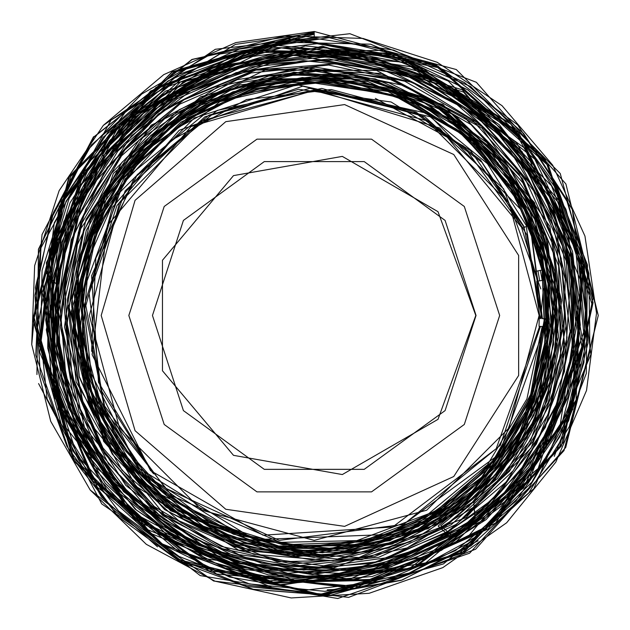 <?xml version="1.0" encoding="UTF-8"?>
<svg xmlns="http://www.w3.org/2000/svg" width="630" height="630" viewBox="0 0 630 630"><rect width="100%" height="100%" fill="white"/><g stroke="black" fill="none" stroke-linecap="round" stroke-linejoin="round"><path stroke-width="0.94" d="M475.784 315.488L437.992 419.312L342.303 474.563L233.486 455.372L162.469 370.731L162.469 260.237L233.486 175.597L342.303 156.413L437.992 211.656L475.784 315.488M314.252 31.933L191.922 59.425L93.681 137.056L38.469 249.259L36.926 374.566L38.517 249.386L93.854 137.088L192.15 59.566L314.252 31.933L314.252 33.02L314.252 31.626M598.24 315.488L564.015 450.639L469.594 553.219L337.735 598.5L200.222 575.568L90.184 489.959L50.707 421.281L31.76 344.563L34.681 265.616L59.165 190.669L103.281 125.386L163.737 74.671L235.777 42.604L314.252 31.5L456.246 69.544L560.196 173.494L598.24 315.488L565.724 447.442L475.619 549.171L348.555 597.39L213.641 581.057L101.769 503.898L38.556 383.591L101.769 503.898L213.641 581.057L348.555 597.39L475.619 549.171L565.724 447.442L598.24 315.488L565.929 183.936L476.359 82.317L349.91 33.744L215.342 49.282L103.281 125.386L215.342 49.282L349.91 33.744L476.359 82.317L565.929 183.936L598.24 315.488M544.981 318.646L532.539 391.017L497.968 455.805L444.709 506.37L378.52 538.02L305.715 547.029L233.596 533.051L169.643 497.109L119.936 443.008L89.673 376.197L81.774 303.156L96.839 231.36L133.725 167.84L188.307 118.771L255.575 89.334L328.639 81.924L400.294 97.792L463.704 134.907L512.324 189.851L541.69 257.213L548.817 330.238L532.941 401.995L495.904 465.357L440.937 514.104L373.779 543.8L300.707 551.1L228.832 535.87L165.288 499.11L115.881 444.701L85.688 377.811L77.372 304.778L91.736 232.801L127.583 168.635L181.117 118.393L247.598 87.09L320.394 77.285L392.663 90.405L457.663 124.693L508.953 177.227L542.028 242.881L553.51 315.386L542.438 388.064L509.969 453.915L458.908 506.788L394.396 541.894L322.206 555.597L249.212 547.123L182.322 516.773L127.504 467.806L90.192 404.562L73.521 332.947L79.199 259.749L106.69 191.559L153.255 134.773L214.877 94.681L285.571 74.71L359.021 77.112L428.479 101.131L487.392 145.018L530.704 204.435L554.116 274.042L555.778 347.563L535.469 418.131L494.944 479.493L438.141 526.066L448.213 535.051L380.607 564.078L307.582 573.009L235.053 560.7L168.84 528.578L114.542 478.981L76.309 416.084L57.425 345.027L59.33 271.459L81.758 201.466L123.094 140.64L179.7 93.76L247.306 64.835L320.292 55.81L392.844 67.82L459.262 99.54L514.001 148.664L552.919 211.16L572.757 281.988L571.977 355.611L550.777 426.045L510.615 487.715L455.01 535.862L388.111 566.417L315.394 577.356L242.558 567.457L175.227 537.839L118.881 490.62L77.742 429.565L55.18 359.565L52.975 285.957L71.119 214.649L108.478 151.208L161.776 100.454L227.123 66.607L299.234 51.936L372.511 57.897L441.378 83.727L500.377 127.567L545.108 186.015L572.032 254.457L579.009 327.757L565.701 400.137L532.838 466.027L483.297 520.482L349.808 579.167L205.545 558.723L93.634 465.46L47.392 327.246L80.593 185.267L183.33 81.79L324.962 47.423L463.609 92.153L558.59 202.773L581.899 346.807L526.696 481.879L409.303 568.41L264.175 581.364L133.324 517.088L54.684 394.223L51.062 248.401L123.291 121.779L250.488 50.668L396.286 55.322L518.899 134.513L583.215 265.521L571.063 410.799L486.045 529.279L352.217 587.459L207.467 568.851L92.697 478.934L39.958 343.043L63.913 199.127L157.949 87.468L295.675 39.257L438.653 67.741L547.501 164.973L591.956 304.07L559.794 446.426L460.152 552.856L320.284 594.373L178.487 559.574L73.647 458.105L34.201 317.733L70.694 176.447L173.376 72.521L314.252 34.28L314.252 33.114L172.384 71.749L69.528 176.164L33.051 318.229L73.08 459.372L178.699 561.039L321.079 595.539L461.467 553.423L561.385 445.993L593.082 302.746L547.801 163.327L438.102 66.205L294.178 38.265L156.027 87.436L62.22 200.08L38.934 344.704L92.697 480.934L208.632 570.678L354.225 588.412L488.281 528.995L572.796 409.35L583.9 263.316L518.34 132.284L394.648 53.668L248.149 50.061L120.842 122.519L49.297 250.268L54.133 396.703L134.182 519.498L266.317 582.931L412.107 568.52L529.082 480.533L583.215 344.571L558.613 200.23L462.262 89.862L322.41 46.108L180.361 82.018L78.238 186.968L46.305 329.789L60.543 402.255L94.098 468.153L144.262 522.42L207.49 560.771L278.736 580.553L352.666 579.844L423.659 559.086L486.092 519.553L535.398 464.42L567.606 397.955L580.277 325.119L572.583 251.685L544.816 183.22L499.448 124.929L439.638 81.553L370.219 56.133L296.517 51.022L224.162 66.378L158.949 101.115L105.864 152.625L69.032 216.689L51.558 288.54L54.448 362.4L77.931 432.471L119.771 493.416L176.928 540.178L244.834 569.339L318.087 578.45L391.057 566.764L457.892 535.374L513.261 486.423L552.975 424.108L573.497 353.115L573.591 279.184L552.872 208.27L513.19 145.861L457.679 97.13L390.639 65.906L317.638 54.613L244.369 64.433L176.739 94.209L120.361 141.955L79.475 203.514L57.732 274.074L56.613 347.965L76.332 419.084L115.385 481.808L170.399 531.035L237.211 562.59L310.165 574.221L383.394 564.511L451.009 534.673L440.74 525.766L497.472 478.469L537.485 416.509L557.188 345.327L554.943 271.593L530.562 201.899L486.73 142.522L426.998 99.193L357.076 75.458L283.335 73.93L212.397 94.476L150.98 135.293L104.635 192.796L77.561 261.403L72.6 335.065L89.736 406.838L127.929 469.964L183.236 518.884L250.709 548.628L324.111 556.755L396.412 542.343L461.042 506.63L511.899 453.222L544.005 386.765L554.754 313.772L542.556 241.014L509.072 175.234L457.104 122.937L391.655 88.759L319.032 76.151L245.913 86.365L179.4 118.156L125.882 168.966L90.177 233.509L76.214 305.92L84.798 379.221L115.558 446.205L165.336 500.708L229.328 537.248L301.581 552.329L374.889 544.69L442.26 514.615L497.298 465.531L534.256 401.727L550.045 329.648L542.627 256.331L513.001 188.724L464.011 133.686L400.239 96.516L328.238 80.742L254.843 88.334L187.323 118.015L132.576 167.438L95.61 231.328L80.585 303.487L88.665 376.866L119.164 443.961L169.21 498.228L233.47 534.256L305.873 548.124L379.079 539.067L445.67 507.394L498.991 456.419L533.649 391.34L546.147 318.662M543.359 288.666L540.69 318.583M540.162 318.575L526.31 226.469M544.485 318.638L530.554 395.128L491.959 462.633L433.117 513.521L360.73 541.957L282.988 544.792L208.735 521.727L146.294 475.382L102.682 411.004L82.782 335.853L88.799 258.316L119.991 187.134L172.943 130.166L241.621 93.783L318.496 82.018L394.955 96.106L462.554 134.521L513.86 192.969L543.186 264.986L547.344 342.665L525.885 417.422L481.186 481.076L418.123 526.688L343.681 549.234L265.892 546.289L193.355 518.222L133.851 468.058L93.878 401.334L77.734 325.23L87.113 248.007L120.991 177.999L175.715 122.7L245.353 88.058L322.45 77.766L398.766 92.893L466.098 131.804L517.356 190.37L547.021 262.245L551.998 339.916L531.791 415.02L488.526 479.69L426.817 527.082L353.202 552.203L275.381 552.431L201.592 527.79L139.537 480.848L95.697 416.556L74.671 341.649L78.593 263.907L107.053 191.504L157.083 131.875L223.461 91.255L299.297 73.812L376.787 81.333L447.851 113.006L505.268 165.603L543.076 233.612L557.432 310.125L546.903 387.245L512.568 457.089L457.947 512.568L388.655 548.005L311.716 559.818L234.943 546.84L166.178 510.41L112.282 454.198L78.766 383.953L68.954 306.716L84.018 230.383L121.866 162.398L179.203 109.73L250.126 77.647L327.545 69.308L403.688 85.499L470.988 124.614L522.79 182.747L553.935 254.079L561.369 331.577L544.375 407.563L504.661 474.508L446.111 525.877L374.59 556.566L297.021 563.614L221.114 546.352L154.248 506.481L102.934 447.891L72.198 376.378L65.008 298.833L82.026 222.847L121.598 155.799L179.881 104.131L251.181 72.883L328.663 65.016L404.822 81.286L472.311 120.094L524.719 177.747L556.959 248.614L566.008 325.993L550.793 402.334L513.316 470.578L456.726 524.081L386.497 557.755L309.338 568.457L232.572 555.195L163.501 519.222L108.58 463.956L73.033 394.656L60.173 317.827L71.198 240.684L105.029 170.549L158.555 113.88L226.871 75.986L303.235 60.567L380.677 68.914L451.978 100.194L510.568 151.531L550.998 218.082L569.528 293.73L564.48 371.464L536.343 444.071L487.683 504.913L423.021 548.391L348.327 570.473L270.396 569.189L196.458 544.666L133.206 499.141L86.444 436.795L60.417 363.36L57.495 285.453L46.148 272.892L69.174 198.387L112.242 133.41L172.132 83.396L243.652 52.471L321.009 43.202L397.877 55.889L467.956 89.933L525.617 142.474L565.921 209.207L585.979 284.571L583.908 362.549L559.865 436.763L515.875 501.189L455.529 550.62L383.764 581.049L306.337 590.082L229.517 577.009L159.445 542.91L101.721 490.455L61.142 423.872L40.564 348.65L42.045 270.616L65.284 196.135L108.557 131.276L168.1 80.876L239.266 49.164L316.512 38.627L393.561 50.117L464.444 82.569L523.593 133.387L566.173 198.789L588.885 273.42L589.94 351.477L569.284 426.707L528.57 493.219L470.996 545.824L401.184 580.395L324.481 594.295L246.873 586.42L174.478 557.392L112.904 509.434L66.945 446.331L40.352 373.007L34.965 295.163L51.046 218.909L87.641 150.09L141.774 94.02L209.302 55.054L284.902 35.894L362.943 38.422L437.252 62.26L502.039 105.722L552.636 165.131L584.931 236.061L596.523 313.165L586.491 390.427L555.794 462.121L506.717 522.766L442.811 567.638L369.133 593.342L291.202 597.965L215.019 581.159L146.349 544.296L90.184 489.959M314.252 33.02L171.903 71.954L68.82 177.14L32.902 319.827L73.883 461.089L180.818 562.251L324.237 595.626L464.672 551.51L563.385 442.417L592.964 298.321L545.092 159.138L433.062 63.583L288.012 38.753L150.578 91.043L59.236 206.286L39.643 352.146L97.524 487.478L216.625 573.993L363.195 587.026L495.542 523.073L576.033 400.034L581.923 253.016L510.993 124.071L383.694 50.306L236.628 52.967L112.266 131.276L46.4 262.734L58.267 409.398L144.758 528.405L280.358 585.27L425.667 562.937L538.17 468.452L584.695 329.033L578.049 255.079L551.494 185.803L448.245 81.018L379.291 53.574L305.392 45.943L165.493 91.122L109.951 140.301L70.04 202.876L48.754 273.908L47.683 348.091L66.945 419.714L105.249 483.226L159.311 534.067L225.217 568.063L298.037 582.616L372.007 576.529L441.441 550.337L501.133 506.26L546.281 447.308L573.426 378.252L580.498 304.345L566.921 231.399L533.744 165.052L483.541 110.431L420.226 71.812L348.721 52.203L274.523 53.133L203.522 74.561L141.199 114.841L92.492 170.84L61.236 238.132L49.904 311.48L59.378 385.119L89.019 453.112L136.497 510.158L197.765 551.982L268.333 574.891L342.539 577.198L414.375 558.731L478.241 520.939L528.877 466.767L562.377 400.609L576.261 327.805L569.032 253.969L541.43 185.165L495.613 126.811L435.283 83.664L365.266 59.196L291.162 55.385L218.988 72.56L154.578 109.36L103.099 162.831L68.82 228.619L54.471 301.423L61.267 375.322L88.649 444.26L134.418 502.669L194.827 545.745L264.947 569.937L339.074 573.292L411.083 555.495L475.075 518.01L473.728 502.543L522.097 446.371L551.471 378.354L559.22 304.629L544.588 231.982L508.906 167.044L455.395 115.739L389.025 82.821L315.811 71.324L242.518 82.302L175.935 114.778L122.133 165.777L86.2 230.556L71.418 303.18L79.207 376.874L108.825 444.772L157.579 500.59L220.886 539.083L292.856 556.636L366.802 551.612L435.708 524.436L493.195 477.642L533.752 415.65L553.589 344.264L550.809 270.207L525.656 200.529L480.485 141.789L419.572 99.579L348.721 77.962L274.586 78.978L204.372 102.572L144.679 146.522L101.312 206.585L78.411 277.043L78.183 351.138L100.674 421.714L143.727 481.981L203.23 526.144L273.373 549.856L347.469 550.848L418.21 529.003L478.808 486.407L523.325 427.227L547.383 357.202L548.667 283.146L526.995 212.349L484.478 151.72L425.266 107.234L355.218 83.294L281.153 82.262L210.459 104.257L150.097 147.152L106.037 206.687L82.727 276.964L82.467 351.067L105.328 421.502L149.066 481.32L209.286 524.451L279.964 546.58L354.021 545.486L423.982 521.254L482.824 476.312L524.601 415.178L545.052 344.051L542.107 270.05L545.438 340.531L527.515 408.728L480.682 478.54L412.138 527.208L330.868 548.376L247.322 539.43L140.025 471.838L83.719 358.242L81.498 285.484L101.674 215.547L148.31 148.9L214.885 102.115L300.345 80.27L387.923 91.405L470.752 138.639L528.176 214.806L549.321 288.178L545.997 364.502L518.608 435.7L469.972 494.558L389.773 540.737L297.974 552.77L178.329 511.095L124.354 459.624L88.909 393.994L76.458 292.407L107.612 194.969L176.746 119.401L271.073 79.608L367.644 81.428L455.624 121.125L517.017 185.984L550.518 268.75L539.997 400.53L495.771 474.737L428.203 528.657L296.785 556.944L170.557 510.788L103.155 435.346L71.159 311.945L106.013 189.331L185.874 108.234L293.808 72.222L375.299 78.892L449.954 112.014L509.552 167.887L547.431 240.195L558.605 336.987L531.24 430.463L468.547 506.866L359.045 557.542L238.644 550.124L136.269 486.51L76.159 381.898L67.347 299.707L86.089 219.216L138.962 140.206L217.704 86.885L301.534 67.426L386.954 77.718L463.625 116.44L522.593 178.952L558.613 265.852L560.613 355.517L530.814 440.079L478.028 504.457L407.051 547.95L323.529 565.834L238.888 554.66L162.957 515.749L104.415 453.616L69.04 371.212L64.843 281.61L85.79 209.349L127.181 146.475L185.385 98.563L255.024 70.009L376.504 70.418L483.745 127.41L537.823 196.182L565.291 279.2L562.913 366.723L531.019 448.103L450.923 530.09L380.402 561.377L303.739 570.103L227.958 555.487L160.044 518.892L84.507 427.423L58.401 311.771L77.939 216.665L131.473 135.671L192.119 89.814L263.513 63.74L339.468 59.732L413.217 78.081L477.603 116.566L528.16 171.966L566.299 261.064L571.615 334.294L556.093 406.051L521.026 470.515L469.2 522.569L383.316 564.984L287.839 573.269L198.222 547.462L123.527 491.628L73.364 412.949L54.196 321.591L83.727 194.623L170.683 97.737L293.942 55.149L422.454 77.443L512.844 144.939L566.433 244.196L574.899 345.153L544.493 441.772L469.649 527.53L365.644 573.599L283.248 577.048L203.773 554.833L135.056 509.103L83.845 444.433L54.629 364.715L52.203 279.822L82.601 187.354L144.388 112.132L229.186 64.276L325.655 50.25L430.707 76.789L516.553 142.695L568.874 237.439L579.175 345.201L540.012 457.829L455.647 542.202L356.43 579.608L250.464 575.505L131.906 511.993L59.102 398.853L45.675 320.095L55.991 240.873L88.255 169.557L139.695 110.526L205.955 68.788L281.437 47.872L423.517 68.599L534.807 159.162L575.19 243.881L584.175 337.404L560.716 428.305L507.662 505.733L481.651 529.082L380.063 579.057L266.876 583.27L177.896 551.053L105.312 490.29L52.991 393.624L43.108 284.075L66.071 201.277L113.802 129.835L181.18 76.443L261.773 46.73L395.75 53.723L510.331 123.386L557.511 187.89L584.128 263.206L587.94 343.122L568.654 420.714L528.775 488.037L471.705 541.666L401.94 577.072L324.867 591.349L249.575 583.963L179.077 556.463L118.59 511.017L72.757 450.757L37.398 327.45L61.362 201.403L125.701 111.612L219.941 53.999L329.269 37.65L436.306 65.126L517.6 124.811L572.347 209.53L590.901 354.336L533.854 488.754L443.425 563.921L330.23 595.334L253.331 589.27L181.03 562.527L118.708 517.08L71.08 456.38L35.752 355.099L40.934 247.858L111.006 120.117L235.47 44.423L314.252 33.02M531.46 233.32L542.446 318.607M540.839 288.957L503.638 188.866L424.841 116.676L321.773 88.444L217.177 110.447L134.285 177.912L91.563 275.798L98.493 382.363L153.594 473.815M546.147 318.638L541.863 318.599L526.806 234.746L481.942 162.312L413.548 111.51L331.215 89.523L246.574 99.501L171.604 140.081L116.96 205.616L90.539 286.666M314.252 37.509L314.252 34.272L302.195 34.563L178.361 69.678L91.421 144.971L53.542 212.31L35.461 287.414L47.061 398.947L101.493 496.983L157.476 546.808M91.555 351.327L95.839 258.245L137.253 174.636L209.026 115.117L298.604 89.271L391.057 101.95L470.563 150.554L523.963 227.107L541.965 318.583L531.153 233.439M546.297 318.662L532.011 396.695L492.195 465.2L431.723 516.561L357.564 544.446L278.232 546.029L203.104 520.837L140.569 471.996L98.115 405.082L80.317 327.75L89.428 249.031L124.228 177.707L180.763 122.181L252.646 88.523L331.506 80.734L408.61 99.564L474.988 142.876L523.333 205.829L548.068 281.13L546.486 360.494L518.813 434.763L468.066 495.802L400.137 536.658L322.418 552.809L243.818 542.54L172.904 506.859L117.676 449.993L84.231 378L76.159 299.132L94.532 221.91L137.017 154.972L199.237 105.675L274.011 79.309L353.383 78.978L428.495 104.375L491.18 153.066L534.705 219.35L554.109 296.305L547.659 375.338L515.663 447.969L462.034 506.386L392.207 544.084L314.023 557.353L235.738 544.367L165.792 507L111.817 448.851L79.285 376.527L72.056 297.525L90.397 220.382L132.828 153.366L194.363 103.352L268.813 76.002L348.083 73.726L423.817 97.248L488.195 143.577L534.13 208.223L557.235 284.099L554.62 363.36L527.074 437.748L477.052 499.291L410.13 541.902L333.097 560.739L254.016 554.321L181.212 522.9L121.968 470.122L82.758 401.2L67.197 323.395L77.293 244.731L111.597 173.195L166.863 116.408L237.234 79.726L315.543 67.158L393.829 80.065L464.074 116.904L519.104 174.03L553.423 245.527L563.488 324.182L548.399 402.034L509.615 471.193L451.159 524.751L378.646 557.306L299.628 565.559L222.122 548.643L153.744 508.355L101.383 448.733L70.237 375.74L63.37 296.675L81.609 219.468L122.858 151.672L183.054 100.138L256.402 69.828L335.443 63.772L412.54 82.561L479.966 124.252L531.216 184.889L561.204 258.316L566.961 337.53L548.037 414.579L506.126 482.06L445.552 533.327L372.007 563.354L292.879 569.362L215.696 550.588L148.034 509.134L96.445 448.757L65.796 375.59L59.196 296.494L76.994 219.201L117.778 151.09L177.306 98.634L250.165 67.024L329.143 59.015L406.807 75.71L475.737 115.132L529.239 173.856L562.464 245.983L571.953 324.852L557.211 402.861L519.262 472.618L462.105 527.68L390.836 562.622L312.37 574.528L233.974 561.889L162.965 526.302L106.202 470.72L68.701 400.664L54.345 322.505L64.047 243.629L97.288 171.462M102.926 155.886L209.719 71.844L344.004 51.691L470.681 100.564L556.778 205.703M53.849 380.835L57.377 236.226L135.214 114.455L264.805 50.502L408.925 62.685M580.742 364.085L523.546 487.99L413.17 568.433L277.499 584.986L150.924 533.468L65.41 427.053L42.226 292.47L87.153 163.446L188.89 72.261M228.107 55.629L314.252 37.099M536.776 281.264L539.304 315.488L539.036 326.364L546.438 326.655L546.69 318.615M539.556 326.395L496.235 448.757L392.647 526.995L263.096 535.177L150.491 470.602L92.114 354.659L107.313 225.737L191.04 126.543L315.575 89.925L439.677 128.008L522.238 228.178M535.469 271.38L537.201 281.224M521.829 228.296L534.957 271.475L542.225 270.026L540.524 262.206L528.373 225.548L541.918 270.081L534.957 271.475M31.76 344.563L42.052 234.51L93.587 136.726L42.052 234.51L31.76 344.563M540.359 262.238L531.468 233.313L540.359 262.238M546.564 318.638L543.792 280.185L546.131 326.71M546.415 318.662L544.918 288.485L546.415 318.662M476.028 315.488L445.134 410.579L364.242 469.342L264.261 469.342L183.377 410.579L152.476 315.488L183.377 220.398L264.261 161.626L364.242 161.626L445.134 220.398L476.028 315.488M101.202 315.488L135.025 430.668L225.753 509.284L344.571 526.373L453.773 476.501L518.671 375.511L518.671 255.465L453.773 154.476L344.571 104.604L225.753 121.684L135.025 200.301L101.202 315.488M128.811 315.488L164.225 424.486L256.945 491.849L371.558 491.849L464.278 424.486L499.692 315.488L464.278 206.49L371.558 139.12L256.945 139.12L164.225 206.49L128.811 315.488M539.138 315.488L509.008 427.927L426.699 510.245L314.252 540.367L201.813 510.245L119.495 427.927L89.365 315.488L119.495 203.041L201.813 120.732L314.252 90.602L426.699 120.732L509.008 203.041L539.138 315.488M528.365 225.603L520.821 209.53L427.699 113.392L297.006 84.766L194.41 117.968L118.046 194.111L84.073 305.881L105.186 411.484L172.029 495.889L280.311 542.343L356.919 540.627L428.644 513.789L487.533 464.719L526.94 398.947L542.225 326.521M539.721 280.838L537.933 270.884M524.443 227.249L480.54 159.941L416.005 112.038L309.802 88.397L204.876 116.786L125.181 190.788L89.184 293.438L101.076 390.12L152.562 472.768M375.307 98.343L463.79 146.199L522.813 227.934M536.209 271.231L537.981 281.106M540.461 326.434L500.283 445.355L403.657 524.412L279.255 540.406L165.288 488.124L104.612 405.925L85.837 305.7L112.479 207.309L179.251 130.213L302.691 86.137L430.18 116.794L487.392 163.682L526.767 226.28M540.414 270.388L542.217 280.452M544.769 326.647L499.07 454.387L389.883 534.382L254.528 539.666L139.206 468.35L92.76 386.796L82.333 293.478L125.079 178.912L219.901 101.69L305.542 81.703L392.49 94.736L456.616 129.252L507.055 181.779L538.957 247.236L549.265 319.347L533.665 400.483L490.959 471.209L426.463 522.861L348.067 549.061L271.924 547.903L158.122 493.274L88.625 387.923L77.065 315.945L87.924 243.841L120.165 178.416L170.698 125.874L232.911 91.791L302.345 77.553L372.913 84.388L438.354 111.66L497.747 162.571L537.516 229.95L553.195 329.915L526.184 427.416L481.021 487.919L419.312 531.381L326.844 555.534L232.273 541.745L140.577 482.509L84.388 388.883L74.009 292.383L98.894 205.522L154.224 134.064L239.77 84.916L337.971 74.096L432.164 103.249L507.252 167.533L556.353 289.579L534.862 419.249L489.557 485.431L425.077 533.137L337.381 559.015L246.259 550.636L164.611 509.615L103.651 441.331L68.764 305.967L113.298 173.502L200.734 96.697L313.772 68.654L442.984 104.525L534.484 202.639L561.661 300.518L547.108 401.105L505.032 474.437L440.716 529.491L361.754 559.684L277.168 561.763L164.335 514.678L87.373 419.73L64.48 326.773L78.396 232.076L151.231 125.173L267.734 68.82L381.717 73.45L481.856 127.953L549.943 226.501L564.763 345.398L533.004 441.504L466.192 517.553L333.498 567.992L261.883 563.307L194.363 538.973L125.74 485.328L79.089 411.705L60.291 326.616L71.096 240.109L107.076 167.399L163.902 109.526L236.124 72.639L316.284 60.047L394.041 72.726L464.397 108.321L520.404 163.761L557.07 233.525L570.189 331.545L545.438 427.313L496.976 496.125L429.085 545.698L348.689 570.559L264.624 568.362L183.991 538.02L117.834 482.99L73.458 409.027L55.834 324.718L66.977 239.203L106.061 161.438L168.241 101.233L246.44 64.992L332.199 56.401L416.383 76.49L489.683 123.307L542.973 191.095L570.922 269.861L572.284 353.383L547.375 433.133L498.393 500.779L439.937 544.832L371.519 570.78L227.58 562.795L109.588 479.824L68.205 407.287L51.534 325.56L61.496 242.621L96.792 166.966L127.331 129.93L193.756 80.924L272.105 55.07L354.651 54.463L433.283 79.569L522.018 151.617L572.032 254.441L573.977 368.723L527.649 473.421L426.4 556.503L297.84 581.175L173.219 541.58L82.357 447.402L53.904 375.102L47.652 297.707L63.78 221.65L101.21 153.539L162.375 94.815L238.802 58.275L322.914 47.289L406.145 63.244L524.759 148.2L581.466 282.476L559.96 426.541L466.444 538.587L367.447 580.451L271.538 582.624L180.81 551.108L106.887 489.927L58.771 406.791L44.124 287.69L82.168 173.974L165.422 87.578L277.861 45.407L405.61 58.456L513.19 128.418L557.566 190.906L582.821 263.765L586.782 340.578L569.323 415.265L531.822 482.21L477.044 536.224L409.146 573.032L334.176 589.428L327.183 589.845M270.955 586.845L159.209 542.776L77.151 455.584L39.761 341.728L54.29 222.815L103.147 137.238L179.014 74.308L271.987 41.989L370.542 44.21L470.665 86.562L546.816 164.044L587.443 264.891L586.27 373.488L554.274 456.364M478.091 540.808L402.294 579.994L318.126 594.492L265.868 590.397M521.845 228.343L528.381 225.595M536.784 281.287L543.792 280.208"/></g></svg>
